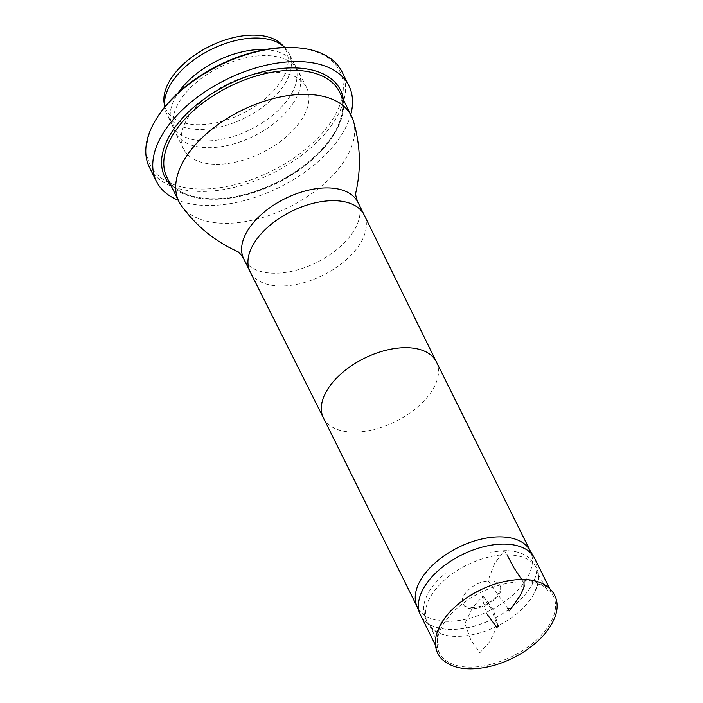 <?xml version="1.0" encoding="UTF-8"?>
<svg xmlns="http://www.w3.org/2000/svg" width="703" height="703" viewBox="0 0 703 703"><rect width="100%" height="100%" fill="white"/><g stroke="black" fill="none" stroke-linecap="round" stroke-linejoin="round"><path stroke-width="0.53" stroke-dasharray="3.52 2.64" d="M488.304 580.959C494.499 580.643 498.462 582.286 500.193 585.898C506.925 598.64 469.252 617.313 463.268 604.185C458.005 596.531 474.182 581.495 488.304 580.959M524.095 579.58L522.68 579.887L514.201 568.323L507.004 554.764C522.03 555.229 531.732 559.474 536.125 567.497C540.484 575.203 539.359 584.694 532.733 595.968C518.665 619.246 481.713 638.456 451.642 636.224C438.575 634.712 430.333 629.879 426.914 621.716C422.6 608.684 428.531 594.712 444.718 579.79C459.349 566.363 485.351 554.614 507.004 554.764L504.403 550.651L494.587 563.49L488.049 580.432L507.9 608.71M534.693 558.454A63.701 35.625 -26.4 0 1 493.471 618.684A63.701 35.625 -26.4 0 1 420.57 615.107M524.772 581.856A63.701 35.625 153.6 0 0 459.551 606.1A63.701 35.625 153.6 0 0 439.287 652.797A63.701 35.625 153.6 0 0 512.188 656.382A63.701 35.625 153.6 0 0 553.41 596.153A63.701 35.625 153.6 0 0 524.772 581.856M529.587 549.764A63.05 35.255 -26.4 0 1 530.308 551.082A63.05 35.255 -26.4 0 1 489.508 610.696A63.05 35.255 -26.4 0 1 417.354 607.155A63.05 35.255 -26.4 0 1 416.738 605.775M353.328 120.793A96.285 53.841 -26.4 0 1 289.144 207.069A96.285 53.841 -26.4 0 1 181.611 206.032M281.929 44.614A66.873 37.391 -26.4 0 1 268.906 95.45A66.873 37.391 -26.4 0 1 196.181 124.659A66.873 37.391 -26.4 0 1 164.107 103.104M284.987 47.716L284.724 47.453A68.253 38.164 -26.4 0 1 284.987 47.716A68.253 38.164 -26.4 0 1 289.056 53.402A68.253 38.164 -26.4 0 1 267.342 103.429A68.253 38.164 -26.4 0 1 197.473 129.414A68.253 38.164 -26.4 0 1 166.787 114.097A68.253 38.164 -26.4 0 1 164.73 107.418A68.253 38.164 -26.4 0 1 164.678 107.041L164.73 107.418M264.996 49.614A68.253 38.164 -26.4 0 1 294.03 63.534A68.253 38.164 -26.4 0 1 294.768 64.887A68.253 38.164 -26.4 0 1 273.054 114.923A68.253 38.164 -26.4 0 1 203.176 140.899A68.253 38.164 -26.4 0 1 172.499 125.582A68.253 38.164 -26.4 0 1 171.857 124.176A68.253 38.164 -26.4 0 1 178.325 92.638M206.111 147.63A68.771 38.454 -26.4 0 1 175.205 132.199A68.771 38.454 -26.4 0 1 174.564 130.776A68.771 38.454 -26.4 0 1 219.696 67.18A68.771 38.454 -26.4 0 1 297.65 69.676A68.771 38.454 -26.4 0 1 298.397 71.047A68.771 38.454 -26.4 0 1 276.516 121.452A68.771 38.454 -26.4 0 1 206.111 147.63M214.353 164.23A68.771 38.454 -26.4 0 1 183.439 148.799A68.771 38.454 -26.4 0 1 227.939 83.771A68.771 38.454 -26.4 0 1 306.631 87.647A68.771 38.454 -26.4 0 1 284.759 138.052A68.771 38.454 -26.4 0 1 214.353 164.23M297.228 47.786A105.749 59.131 -26.4 0 1 329.839 123.526A105.749 59.131 -26.4 0 1 197.851 188.966A105.749 59.131 -26.4 0 1 157.375 117.208M341.93 71.715A107.462 60.089 -26.4 0 1 307.738 150.486A107.462 60.089 -26.4 0 1 197.719 191.401A107.462 60.089 -26.4 0 1 149.414 167.279M350.753 114.633A107.462 60.089 -26.4 0 1 204.696 205.443A107.462 60.089 -26.4 0 1 178.263 200.258M491.327 608.895L482.495 596.513L472.478 607.761L464.929 623.552L471.01 640.389L479.841 652.762L489.859 641.523L497.416 625.732L491.327 608.895M511.046 608.675L521.037 593.789L525.097 584.87L521.661 579.544M436.405 361.922L436.422 361.957A63.05 35.255 -26.4 0 1 395.587 421.501A63.05 35.255 -26.4 0 1 323.477 418.03L323.459 417.995M364.251 215.092A63.701 35.625 -26.4 0 1 322.993 275.251A63.701 35.625 -26.4 0 1 250.127 271.745M357.871 202.253A63.701 35.625 -26.4 0 1 316.649 262.483A63.701 35.625 -26.4 0 1 243.756 258.906M167.033 177.631A96.285 53.841 153.6 0 0 277.219 183.044A96.285 53.841 153.6 0 0 339.523 92.005C344.83 103.007 343.407 116.057 335.243 131.171C331.069 138.658 325.384 146.004 318.187 153.21C298.248 172.587 274.091 186.242 245.734 194.186C208.844 204.362 175.838 196.902 167.033 177.631M343.433 99.879A98.007 54.808 -26.4 0 1 277.008 182.631A98.007 54.808 -26.4 0 1 170.943 185.513M500.202 585.889C501.388 588.358 500.158 591.856 496.52 596.372L490.756 601.373L482.346 605.687C469.261 610.002 463.576 606.004 463.259 604.185M536.125 567.497L533.779 563.393C531.459 559.351 527.795 556.214 522.786 553.999C517.636 551.75 511.512 550.642 504.411 550.66C511.16 550.634 517.039 551.644 522.048 553.683M426.914 621.716L425.034 617.296L423.443 609.123C424.094 596.9 431.352 585.019 445.227 573.481M504.403 550.66L489.929 552.198M532.733 595.968C538.902 583.877 540.115 575.59 536.363 571.091L547.751 590.907C546.249 587.77 540.062 580.827 522.68 579.887C510.07 579.597 496.634 582.664 482.346 589.096L467.882 597.102C459.867 602.418 453.224 608.244 447.943 614.58C436.185 628.895 436.124 640.389 438.575 645.213L429.63 624.088C431.08 627.841 436.15 634.449 451.642 636.224M487.794 615.178L486.379 612.954L482.082 597.989L482.952 596.214L483.752 597.075L482.513 596.504C482.223 594.158 486.168 600.204 493.19 609.563L498.137 625.863M497.522 627.006L495.966 626.092M435.421 645.02L439.287 652.797M549.509 588.297L553.41 596.153M417.02 606.478L417.354 607.155M529.974 550.405L530.308 551.082M294.768 64.887L289.056 53.402M172.499 125.582L166.787 114.097M171.857 124.176L174.564 130.776M294.03 63.534L297.65 69.676M306.631 87.647L298.397 71.047M183.439 148.799L175.205 132.199"/><path stroke-width="1.05" d="M507.9 608.71L509.28 610.889L511.046 608.675L507.381 608.745L511.037 608.675L520.282 595.406L523.972 587.295L524.095 579.58C510.817 579.281 496.924 582.409 482.407 588.982C471.924 593.824 462.723 599.87 454.806 607.128C436.695 623.113 428.812 645.547 441.8 659.027C451.344 667.938 465.606 670.776 484.569 667.551C497.583 665.152 510.114 660.275 522.162 652.902C539.517 641.944 550.642 629.449 555.528 615.415C562.426 595.116 546.846 579.597 524.095 579.58M435.421 645.02L420.57 615.107A63.701 35.625 -26.4 0 1 419.946 613.719A63.701 35.625 -26.4 0 1 441.836 567.593A63.701 35.625 -26.4 0 1 506.055 544.157A63.701 35.625 -26.4 0 1 533.964 557.119A63.701 35.625 -26.4 0 1 534.693 558.454L549.509 588.297M419.946 613.719L416.738 605.775A63.05 35.255 -26.4 0 1 438.4 560.124A63.05 35.255 -26.4 0 1 501.968 536.934A63.05 35.255 -26.4 0 1 529.587 549.764L533.964 557.119M357.871 202.253A63.701 35.625 -26.4 0 0 329.241 187.956A63.701 35.625 -26.4 0 0 264.02 212.209A63.701 35.625 -26.4 0 0 243.756 258.906C240.813 254.266 238.642 251.762 237.245 251.41L237.289 251.428C214.951 241.296 196.392 226.164 181.611 206.032A96.285 53.841 -26.4 0 1 178.957 201.656A96.285 53.841 -26.4 0 1 209.591 131.074A96.285 53.841 -26.4 0 1 308.169 94.422A96.285 53.841 -26.4 0 1 351.447 116.03A96.285 53.841 -26.4 0 1 353.328 120.793C360.428 144.739 361.263 168.667 355.823 192.587L355.832 192.543C355.279 193.87 355.955 197.104 357.871 202.253L364.216 215.021A63.701 35.625 -26.4 0 1 364.251 215.092L436.405 361.922M164.107 103.104A66.873 37.391 -26.4 0 1 209.397 46.424A66.873 37.391 -26.4 0 1 281.929 44.614L284.724 47.453A68.253 38.164 -26.4 0 0 210.953 49.562A68.253 38.164 -26.4 0 0 164.678 107.041L164.107 103.104M178.325 92.638A68.253 38.164 -26.4 0 1 264.996 49.614M178.263 200.258A107.462 60.089 -26.4 0 1 156.382 181.321L149.414 167.279A107.462 60.089 -26.4 0 1 156.584 118.464L157.375 117.208A105.749 59.131 -26.4 0 1 297.228 47.786L298.713 47.909A107.462 60.089 -26.4 0 1 341.93 71.715L348.899 85.757A107.462 60.089 -26.4 0 1 350.753 114.633M156.584 118.464A107.462 60.089 -26.4 0 1 298.713 47.909M156.382 181.321A107.462 60.089 -26.4 0 1 225.927 79.711A107.462 60.089 -26.4 0 1 348.899 85.757M521.661 579.544L513.823 567.708L507.004 554.764M323.477 418.03A63.05 35.255 -26.4 0 1 323.442 417.96A63.05 35.255 -26.4 0 1 343.495 371.738A63.05 35.255 -26.4 0 1 408.048 347.739A63.05 35.255 -26.4 0 1 436.387 361.887A63.05 35.255 -26.4 0 1 436.422 361.957M323.459 417.995L250.127 271.745A63.701 35.625 -26.4 0 1 250.092 271.674A63.701 35.625 -26.4 0 1 270.356 224.978A63.701 35.625 -26.4 0 1 335.577 200.724A63.701 35.625 -26.4 0 1 364.216 215.021M351.447 116.03L339.523 92.005A96.285 53.841 153.6 0 0 296.244 70.397A96.285 53.841 153.6 0 0 197.666 107.049A96.285 53.841 153.6 0 0 167.033 177.631L178.957 201.656M170.943 185.513A98.007 54.808 -26.4 0 1 189.599 110.951A98.007 54.808 -26.4 0 1 296.376 67.971A98.007 54.808 -26.4 0 1 343.433 99.879M495.966 626.092L497.267 626.988L497.838 626.514L496.951 626.689L497.645 626.927C498.102 627.384 498.137 626.619 497.759 624.642L498.137 625.863M487.794 615.178L496.098 626.417L497.522 627.006M497.61 626.927L498.155 626.373L497.61 626.927M323.442 417.96L417.02 606.478M436.387 361.887L529.974 550.405M243.756 258.906L250.092 271.674"/></g></svg>
